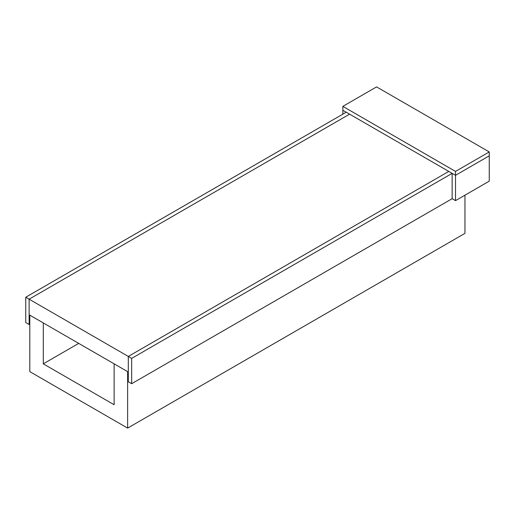 <?xml version="1.0" encoding="UTF-8"?>
<svg xmlns="http://www.w3.org/2000/svg" width="515" height="515" viewBox="0 0 515 515"><rect width="100%" height="100%" fill="white"/><g stroke="black" fill="none" stroke-linecap="round" stroke-linejoin="round"><path stroke-width="0.77" d="M43.292 322.937L29.799 315.148L29.799 371.63L127.623 428.107L127.623 371.63L114.13 363.841L114.13 404.739L43.292 363.841L43.292 322.937M464.961 195.179L464.961 233.353L127.623 428.107M43.292 363.841L78.711 343.389M29.123 314.762L128.299 372.017L128.299 356.438L29.123 299.176L29.123 314.762M448.771 171.418L128.299 356.438L128.299 381.757L131.673 383.701L131.673 358.382L128.299 356.438L448.771 171.418M349.595 114.156L29.123 299.176L25.75 297.232L25.75 322.551L29.123 324.495L29.123 299.176L349.595 114.156M29.123 324.495L29.799 324.109M342.848 114.156L342.848 110.262L346.222 112.212L25.75 297.232M452.144 198.681L452.144 173.362L455.518 175.312L455.518 200.631L452.144 198.681L131.673 383.701M452.144 173.362L131.673 358.382M455.518 171.418L455.518 175.312L489.25 155.833L455.518 175.312L342.848 110.262L342.848 106.367L455.518 171.418L489.25 151.938L376.581 86.893L342.848 106.367M489.25 151.938L489.25 181.151L455.518 200.631"/></g></svg>
